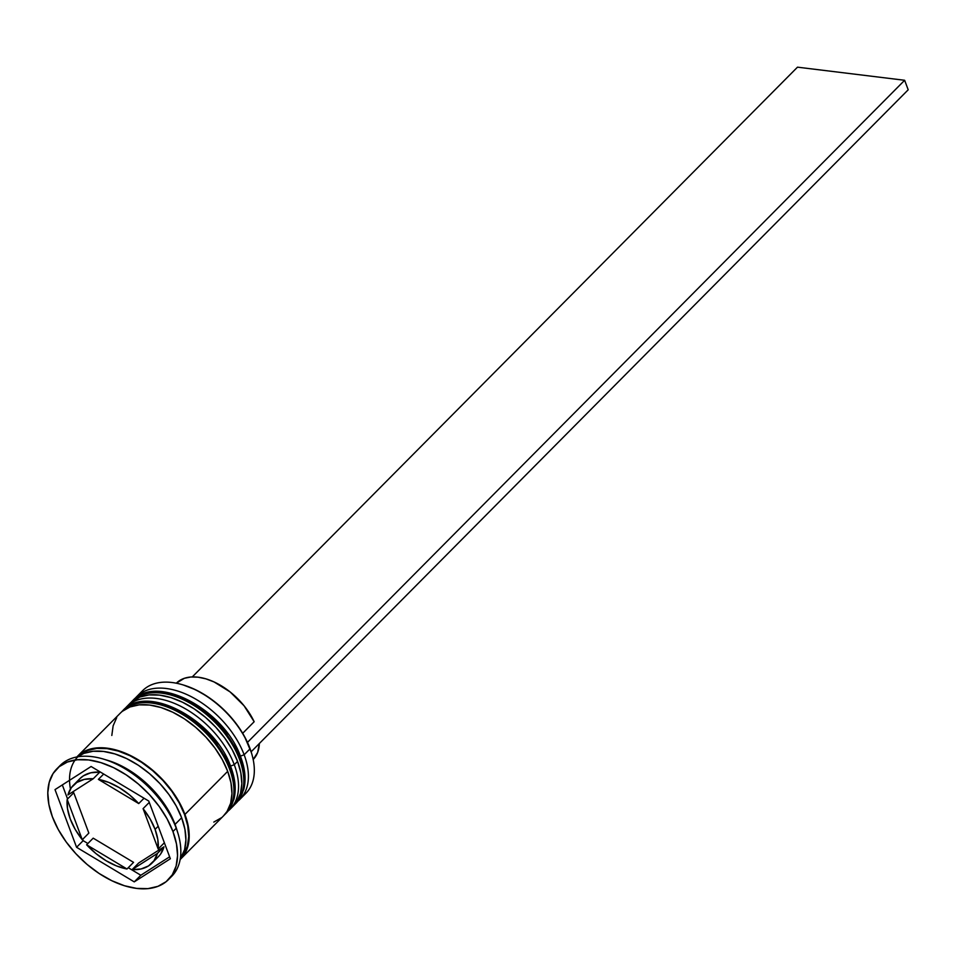 <?xml version="1.0" encoding="UTF-8"?>
<svg xmlns="http://www.w3.org/2000/svg" width="956" height="956" viewBox="0 0 956 956"><rect width="100%" height="100%" fill="white"/><g stroke="black" fill="none" stroke-linecap="round" stroke-linejoin="round"><path stroke-width="1.43" d="M234.34 745.274L239.502 756.447A3.489 1.709 159.5 0 1 240.793 757.212A3.489 1.709 159.5 0 1 240.207 758.765L239.538 759.423A72.799 43.51 44.8 0 1 235.403 803.877L236.06 803.219A72.799 43.51 -135.2 0 0 240.207 758.765A72.799 43.51 -135.2 0 0 189.085 701.585A72.799 43.51 -135.2 0 0 132.717 700.64L132.059 701.31A72.799 43.51 44.8 0 1 188.416 702.242A72.799 43.51 44.8 0 1 239.538 759.423L240.207 758.765A3.489 1.709 -20.5 0 0 240.793 757.212C245.226 769.126 246.206 779.917 243.744 789.572L236.06 803.219A72.799 43.51 -135.2 0 1 235.726 803.554M227.349 734.28L218.781 723.895L208.97 714.502L198.286 706.472L187.137 700.127M239.538 759.423A72.799 43.51 -135.2 0 0 192.048 704.309A72.799 43.51 -135.2 0 0 136.158 697.94M136.816 697.283A72.799 43.51 44.8 0 1 192.706 703.64A72.799 43.51 44.8 0 1 240.207 758.765M224.481 755.216L229.631 766.389A3.489 1.709 159.5 0 1 230.922 767.154A3.489 1.709 159.5 0 1 230.336 768.708L229.679 769.365A72.799 43.51 44.8 0 1 225.532 813.831L226.19 813.162A72.799 43.51 -135.2 0 0 230.336 768.708A72.799 43.51 -135.2 0 0 179.214 711.527A72.799 43.51 -135.2 0 0 122.846 710.595L122.189 711.252A72.799 43.51 44.8 0 1 178.557 712.184A72.799 43.51 44.8 0 1 229.679 769.365L230.336 768.708A3.489 1.709 -20.5 0 0 230.922 767.154C235.355 779.08 236.335 789.859 233.873 799.515L226.19 813.162A72.799 43.51 -135.2 0 1 225.855 813.496M217.478 744.222L208.91 733.838L199.099 724.445L188.416 716.414L177.266 710.069M229.679 769.365A72.799 43.51 -135.2 0 0 182.178 714.252A72.799 43.51 -135.2 0 0 126.288 707.882M126.945 707.225A72.799 43.51 44.8 0 1 182.835 713.582A72.799 43.51 44.8 0 1 230.336 768.708M251.416 752.742A71.64 42.817 -135.2 0 0 251.297 752.324A71.64 42.817 -135.2 0 0 249.839 748.046L250.066 748.823A72.799 43.51 44.8 0 1 251.548 753.161A72.799 43.51 44.8 0 1 242.728 796.025M240.004 799.24L245.931 793.277A72.799 43.51 -135.2 0 0 250.066 748.823A72.799 43.51 -135.2 0 0 198.944 691.642A72.799 43.51 -135.2 0 0 142.587 690.698L136.672 696.673A72.799 43.51 44.8 0 1 193.028 697.605A72.799 43.51 44.8 0 1 244.15 754.786L240.386 756.124L244.15 754.786A72.799 43.51 44.8 0 1 240.004 799.24A72.799 43.51 44.8 0 1 237.972 801.092A72.799 43.51 -135.2 0 0 244.15 754.786L250.066 748.823L244.15 754.786A72.799 43.51 -135.2 0 0 191.14 696.613A72.799 43.51 -135.2 0 0 134.844 698.717M230.145 809.182L233.431 805.872A72.799 43.51 -135.2 0 0 237.566 761.406A72.799 43.51 -135.2 0 0 186.444 704.237A72.799 43.51 -135.2 0 0 130.088 703.293L126.801 706.615A72.799 43.51 44.8 0 1 183.158 707.548A72.799 43.51 44.8 0 1 234.28 764.728L230.516 766.067L234.28 764.728A72.799 43.51 44.8 0 1 230.145 809.182A72.799 43.51 44.8 0 1 228.102 811.035A72.799 43.51 -135.2 0 0 234.28 764.728L237.566 761.406L234.28 764.728A72.799 43.51 -135.2 0 0 181.27 706.556A72.799 43.51 -135.2 0 0 124.973 708.659M177.84 832.939L176.549 828.733A72.799 43.51 -135.2 0 0 175.067 824.383L176.239 828.243A78.631 46.987 44.8 0 1 177.84 832.939A78.631 46.987 44.8 0 1 170.06 877.847M184.938 814.44A72.799 43.51 44.8 0 1 180.792 858.894A72.799 43.51 44.8 0 1 180.146 859.528L184.317 854.497L187.878 846.335L189.192 836.679L188.201 825.912L184.938 814.44L227.695 771.349L184.938 814.44L179.525 802.705L172.176 791.162L163.177 780.251L152.864 770.381L141.643 761.956L129.944 755.276L118.209 750.615L106.893 748.142L96.425 747.951L87.223 750.054L79.635 754.368L76.827 756.985A72.799 43.51 44.8 0 1 77.46 756.327A72.799 43.51 44.8 0 1 133.816 757.26A72.799 43.51 44.8 0 1 184.938 814.44M180.792 858.894L223.561 815.815A72.799 43.51 -135.2 0 0 227.695 771.349A72.799 43.51 -135.2 0 0 176.573 714.18A72.799 43.51 -135.2 0 0 120.217 713.236L77.46 756.327M168.483 879.568A78.631 46.987 44.8 0 1 107.61 878.564A78.631 46.987 44.8 0 1 52.401 816.806L58.244 829.485L66.179 841.949L75.906 853.744L87.044 864.391L99.161 873.497L111.804 880.703L124.471 885.746L136.696 888.411L147.989 888.626L157.931 886.343L166.129 881.683L172.283 874.812L176.131 866.005L177.553 855.572L176.478 843.945L172.952 831.553L176.239 828.243L172.952 831.553A78.631 46.987 44.8 0 1 168.483 879.568L171.769 876.258A78.631 46.987 -135.2 0 0 176.239 828.243L175.067 824.383A72.799 43.51 -135.2 0 0 107.658 760.343A72.799 43.51 -135.2 0 0 105.59 759.769A72.799 43.51 44.8 0 1 175.067 824.383L181.64 817.75L184.914 829.222L185.906 839.989L184.592 849.645L180.242 858.966A72.799 43.51 -135.2 0 0 181.64 817.75L175.067 824.383A72.799 43.51 44.8 0 1 177.147 830.788M70.445 789.023A72.214 43.163 44.8 0 1 112.82 749.612A72.214 43.163 44.8 0 1 184.484 814.381L179.119 802.741L171.829 791.293L162.902 780.466L152.673 770.679L141.548 762.314L129.932 755.694L118.293 751.069L107.072 748.608L96.687 748.428L87.558 750.508L78.512 756.112M149.267 802.407L143.077 808.645A55.328 33.066 44.8 0 1 155.087 829.366L158.182 826.259L155.087 829.366A55.328 33.066 44.8 0 1 158.17 849.012L164.36 842.774L158.17 849.012L157.836 839.607L155.087 829.366L150.08 818.862L143.077 808.645L158.17 849.012L143.077 808.645L149.267 802.407M183.433 685.022L195.717 689.826L207.237 696.398L218.279 704.692L228.424 714.395L237.279 725.138L244.509 736.502L251.38 752.587M253.185 759.518A54.169 32.373 -135.2 0 0 259.339 743.505L257.642 752.468L253.185 759.518M133.553 862.36L126.981 868.992A55.328 33.066 44.8 0 1 86.614 844.781L93.198 838.161L133.553 862.36L126.981 868.992L86.614 844.781L95.911 853.541L106.104 860.735L116.644 865.981L126.981 868.992L86.614 844.781L93.198 838.161L133.553 862.36M88.848 833.094L82.276 839.727A55.328 33.066 44.8 0 1 67.183 799.359L73.755 792.727L88.848 833.094L82.276 839.727L67.183 799.359L67.517 808.764L70.266 818.993L75.273 829.497L82.276 839.727L67.183 799.359L73.755 792.727L88.848 833.094M73.409 785.211A55.328 33.066 44.8 0 0 67.972 794.926L93.234 778.746L84.283 779.403L76.838 782.438L71.306 787.708L67.972 794.926L93.234 778.746L99.818 772.125A55.328 33.066 -135.2 0 0 79.981 778.578L73.409 785.211A55.328 33.066 44.8 0 1 93.234 778.746L99.818 772.125L90.856 772.771L83.411 775.818L79.838 778.734M103.678 774.037L98.384 779.379A55.328 33.066 44.8 0 1 138.739 803.578L144.045 798.236L138.739 803.578L129.442 794.818L119.249 787.636L108.709 782.39L98.384 779.379L138.739 803.578L98.384 779.379L103.678 774.037M172.952 831.553L167.109 818.886L159.174 806.41L149.447 794.627L138.321 783.98L126.192 774.874L113.561 767.656L100.882 762.625L88.657 759.948L77.364 759.745L67.422 762.016L59.224 766.676L53.07 773.547L49.222 782.367L47.8 792.787L48.876 804.426L52.401 816.806A78.631 46.987 44.8 0 1 56.87 768.791A78.631 46.987 44.8 0 1 117.743 769.807A78.631 46.987 44.8 0 1 172.952 831.553M134.246 881.874L76.576 847.291L55.018 789.608L91.107 766.497L148.778 801.068L170.347 858.763L134.246 881.874L76.576 847.291L83.16 840.659L87.892 843.503L83.16 840.659L76.576 847.291L55.018 789.608L91.107 766.497L148.778 801.068L170.347 858.763L134.246 881.874L140.831 875.242L134.246 881.874M58.591 767.202A78.631 46.987 44.8 0 1 103.439 759.088A78.631 46.987 44.8 0 1 176.239 828.243A78.631 46.987 -135.2 0 0 121.03 766.485A78.631 46.987 -135.2 0 0 60.168 765.481L56.87 768.791M181.64 817.75A72.799 43.51 -135.2 0 0 133.434 762.219A72.799 43.51 -135.2 0 0 77.4 756.877L83.937 753.364L93.138 751.261L103.595 751.452L114.911 753.926L126.646 758.586L138.357 765.266L149.578 773.703L159.891 783.562L168.889 794.472L176.239 806.016L181.64 817.75M180.995 857.843L183.875 854.114L187.412 846.024L188.714 836.452L187.734 825.769L184.484 814.381M223.429 815.946L227.074 811.405L230.647 803.243L231.961 793.6L230.97 782.821L227.695 771.349L222.294 759.626L214.945 748.07L205.946 737.16L195.633 727.301L184.412 718.864L172.701 712.196L160.966 707.524L149.65 705.05L139.194 704.859L129.992 706.962L122.392 711.288M116.704 717.645L113.131 725.807L111.816 735.463M213.797 822.088L221.386 817.774M233.3 806.004L236.945 801.463L240.518 793.301L241.832 783.657L240.84 772.878L237.566 761.406L232.165 749.671L224.815 738.128L215.805 727.217L205.504 717.358L194.271 708.922L182.572 702.254L170.837 697.581L159.521 695.108L149.064 694.916L139.863 697.02L129.956 703.437M139.875 693.925A72.799 43.51 44.8 0 1 182.656 684.783A72.799 43.51 44.8 0 1 250.066 748.823L249.839 748.046A71.64 42.817 -135.2 0 0 183.504 685.034A71.64 42.817 -135.2 0 0 183.086 684.914M128.247 867.701L140.831 875.242L169.618 856.815L140.831 875.242L128.247 867.701M62.319 784.924L67.565 798.965L62.319 784.924M82.658 839.332L83.16 840.659L82.658 839.332M151.944 863.16L158.529 856.528A55.328 33.066 -135.2 0 0 163.954 846.813L157.381 853.445A55.328 33.066 44.8 0 1 151.944 863.16A55.328 33.066 44.8 0 1 132.119 869.613L138.692 862.981L163.954 846.813L160.632 854.031M157.381 853.445L132.119 869.613L141.082 868.968L148.527 865.921L154.047 860.651L157.381 853.445L132.119 869.613L138.692 862.981L163.954 846.813L157.381 853.445M242.681 733.3L254.165 721.732A54.169 32.373 -135.2 0 0 215.817 682.775A54.169 32.373 -135.2 0 0 176.298 683.205L184.353 678.306L190.841 677.003L198.107 677.195L205.934 678.856L214.06 681.939L230.085 691.905L244.067 705.779L254.165 721.732L242.681 733.3M251.129 751.786L908.2 89.792L904.639 80.28L797.483 67.171L192.264 676.92L797.483 67.171L904.639 80.28L247.473 742.37L904.639 80.28L908.2 89.792L251.129 751.786M234.375 804.868L235.403 803.877M131.08 702.349L132.059 701.31M240.793 757.212C225.246 710.619 157.083 672.952 132.717 700.64M224.505 814.811L225.532 813.831M121.209 712.292L122.189 711.252M230.922 767.154C215.375 720.561 147.212 682.895 122.846 710.595M251.548 753.161L251.297 752.324M103.439 759.088L107.658 760.343M182.656 684.783L183.504 685.034"/></g></svg>
